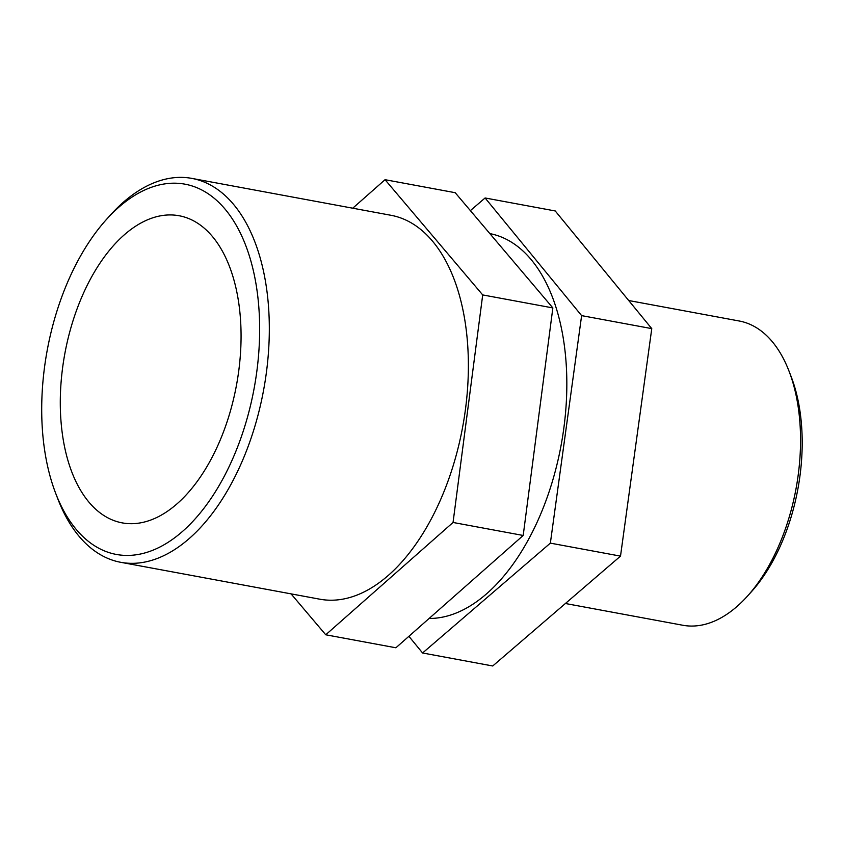 <?xml version="1.0" encoding="UTF-8"?>
<svg xmlns="http://www.w3.org/2000/svg" width="844" height="844" viewBox="0 0 844 844"><rect width="100%" height="100%" fill="white"/><g stroke="black" fill="none" stroke-linecap="round" stroke-linejoin="round"><path stroke-width="1.27" d="M581.621 315.624L550.362 543.135L422.58 652.982L492.727 665.979L620.509 556.122L651.768 328.622L555.246 210.968L485.1 197.971L581.621 315.624L651.768 328.622M422.58 652.982L408.897 636.302M550.362 543.135L620.509 556.122M470.382 210.62L485.1 197.971M482.705 294.925L453.049 522.468L325.742 634.783L395.889 647.781L523.196 535.465L552.852 307.923L455.19 192.696L385.043 179.698L482.705 294.925L552.852 307.923M325.742 634.783L291.064 593.87M453.049 522.468L523.196 535.465M352.739 208.204L385.043 179.698M747.425 596.159L751.455 591.697A147.784 82.564 -79.5 0 0 791.25 376.909L789.087 371.297A154.716 86.447 100.5 0 1 747.425 596.159A154.716 86.447 100.5 0 1 682.817 625.256L565.406 603.502M628.727 300.527L739.186 320.994A154.716 86.447 100.5 0 1 772.112 341.472A154.716 86.447 100.5 0 1 789.087 371.297M55.651 493.234L57.803 498.846A195.228 109.076 -79.5 0 0 120.766 562.315A195.228 109.076 -79.5 0 0 253.495 430.809A195.228 109.076 -79.5 0 0 233.44 204.248A195.228 109.076 -79.5 0 0 191.894 178.4A195.228 109.076 -79.5 0 0 110.374 215.104L106.344 219.577A188.286 105.194 100.5 0 1 225.042 209.101A188.286 105.194 100.5 0 1 217.974 487.515A188.286 105.194 100.5 0 1 55.651 493.234A188.286 105.194 100.5 0 1 106.344 219.577M120.766 562.315L319.834 599.198A195.228 109.076 -79.5 0 0 452.553 467.692A195.228 109.076 -79.5 0 0 432.497 241.131A195.228 109.076 -79.5 0 0 390.962 215.283L191.894 178.4M212.361 236.425A156.182 87.259 -79.5 0 0 179.128 215.747A156.182 87.259 -79.5 0 0 64.882 353.414A156.182 87.259 -79.5 0 0 122.222 522.879A156.182 87.259 -79.5 0 0 228.407 417.674A156.182 87.259 -79.5 0 0 212.361 236.425M429.121 618.462A195.228 109.076 -79.5 0 0 553.759 476.723A195.228 109.076 -79.5 0 0 530.95 259.361A195.228 109.076 -79.5 0 0 489.868 233.609"/></g></svg>
